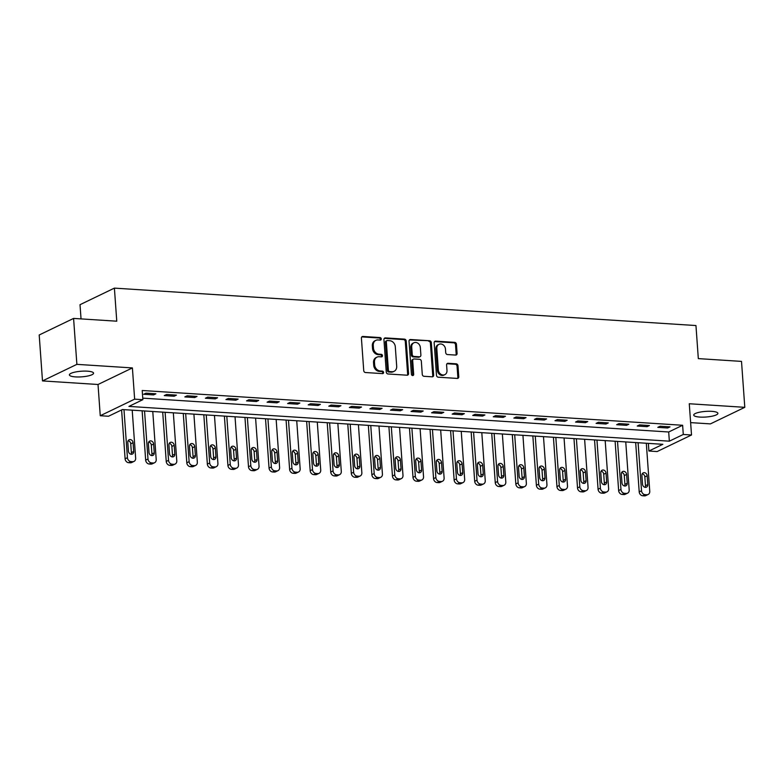 <?xml version="1.0" encoding="UTF-8"?>
<svg xmlns="http://www.w3.org/2000/svg" width="784" height="784" viewBox="0 0 784 784"><rect width="100%" height="100%" fill="white"/><g stroke="black" fill="none" stroke-linecap="round" stroke-linejoin="round"><path stroke-width="1.18" d="M381.279 338.894A1.303 1.088 64.3 0 0 380.054 337.561L362.894 336.454A1.862 1.558 64.3 0 0 361.414 338.159L363.737 370.616A1.862 1.558 64.3 0 0 365.481 372.527L382.641 373.625A1.303 1.088 64.3 0 0 382.455 371.106L380.24 370.959A5.949 4.988 64.3 0 1 374.654 364.854L374.458 362.149A5.949 4.988 64.3 0 1 377.045 357.122A5.949 4.988 64.3 0 1 379.221 356.71L381.436 356.857A1.303 1.088 64.3 0 0 381.259 354.329L379.035 354.192A5.949 4.988 64.3 0 1 373.458 348.086L373.262 345.381A5.949 4.988 64.3 0 1 375.85 340.354A5.949 4.988 64.3 0 1 378.015 339.942L380.23 340.08A1.303 1.088 64.3 0 0 381.279 338.894M380.171 340.08A1.303 1.088 64.3 0 0 379.123 338.002L361.963 336.904A1.862 1.558 64.3 0 0 361.796 336.904M382.582 373.625A1.303 1.088 64.3 0 0 381.524 371.547L379.309 371.41L380.24 370.959M381.377 356.847A1.303 1.088 64.3 0 0 380.328 354.78L378.104 354.633L379.035 354.192M711.754 411.345A12.123 2.822 175.9 0 0 699.632 412.198A12.123 2.822 175.9 0 0 693.722 415.079A12.123 2.822 175.9 0 0 699.857 417.078A12.123 2.822 175.9 0 0 711.99 416.216A12.123 2.822 175.9 0 0 717.899 413.344A12.123 2.822 175.9 0 0 711.754 411.345M87.436 371.175A12.123 2.822 175.9 0 0 75.303 372.028A12.123 2.822 175.9 0 0 69.394 374.899A12.123 2.822 175.9 0 0 75.538 376.898A12.123 2.822 175.9 0 0 87.661 376.046A12.123 2.822 175.9 0 0 93.57 373.174A12.123 2.822 175.9 0 0 87.436 371.175M455.612 355.074A1.862 1.558 64.3 0 0 457.092 353.378L456.445 344.274A1.862 1.558 64.3 0 0 454.7 342.363L435.639 341.138A1.862 1.558 64.3 0 0 434.16 342.833L436.482 375.301A1.862 1.558 64.3 0 0 438.227 377.202L457.288 378.427A1.862 1.558 64.3 0 0 458.767 376.732L457.983 365.726A1.862 1.558 64.3 0 0 456.239 363.825L448.085 363.296A1.862 1.558 64.3 0 0 446.596 365.001L446.988 370.45A4.969 4.175 64.3 0 1 444.822 374.654A4.969 4.175 64.3 0 1 438.344 369.901L436.815 348.527A4.969 4.175 64.3 0 1 438.981 344.323A4.969 4.175 64.3 0 1 445.459 349.086L445.714 352.643A1.862 1.558 64.3 0 0 447.458 354.554L455.612 355.074M683.285 434.463L691.517 434.993L657.129 451.555L648.907 451.025L662.843 444.312L122.422 409.542L108.476 416.255L100.254 415.726L134.642 399.154L142.864 399.683L128.929 406.406L669.35 441.176L683.285 434.463L682.629 425.271L142.208 390.501L142.864 399.683M73.588 318.422L76.881 364.354L42.493 380.916L39.2 334.984L73.588 318.422L116.767 321.195L114.395 288.12L695.957 325.546L698.319 358.611L741.507 361.395L744.8 407.327L689.273 403.75L691.517 434.993M42.493 380.916L98.02 384.493L132.398 367.921L76.881 364.354M132.398 367.921L134.642 399.154M406.22 341.04A1.862 1.558 64.3 0 0 404.475 339.129L385.424 337.904A1.862 1.558 64.3 0 0 383.935 339.599L386.267 372.067A1.862 1.558 64.3 0 0 388.011 373.978L407.063 375.203A1.862 1.558 64.3 0 0 408.552 373.498L406.22 341.04L405.289 341.481A1.862 1.558 64.3 0 0 403.544 339.58L384.493 338.355A1.862 1.558 64.3 0 0 384.327 338.355M410.532 339.521L429.583 340.746A1.862 1.558 64.3 0 1 431.327 342.657L433.66 375.115A1.862 1.558 64.3 0 1 432.17 376.82L424.017 376.291A1.862 1.558 64.3 0 1 422.272 374.38L421.331 361.218A1.862 1.558 64.3 0 0 419.587 359.307L414.177 358.964A1.862 1.558 64.3 0 0 412.688 360.66L413.678 374.37A1.303 1.088 64.3 0 1 411.414 374.223L409.042 341.216A1.862 1.558 64.3 0 1 410.532 339.521L409.601 339.972L429.583 340.746M690.626 422.625L710.412 423.889L744.8 407.327M142.757 398.145L668.693 431.994L682.629 425.271M143.697 394.274L153.566 394.911L155.889 393.793L146.02 393.156L143.697 394.274M164.258 395.597L174.126 396.234L176.449 395.116L166.58 394.479L164.258 395.597M184.828 396.92L194.697 397.557L197.019 396.439L187.151 395.802L184.828 396.92M205.388 398.243L215.257 398.88L217.58 397.762L207.711 397.125L205.388 398.243M225.949 399.566L235.817 400.203L238.15 399.085L228.271 398.448L225.949 399.566M246.519 400.889L256.388 401.526L258.71 400.408L248.842 399.771L246.519 400.889M267.079 402.212L276.948 402.849L279.271 401.731L269.402 401.094L267.079 402.212M287.64 403.535L297.518 404.172L299.841 403.054L289.962 402.417L287.64 403.535M308.21 404.858L318.079 405.495L320.401 404.377L310.533 403.74L308.21 404.858M328.77 406.181L338.639 406.818L340.962 405.7L331.093 405.063L328.77 406.181M349.341 407.504L359.209 408.141L361.532 407.023L351.663 406.386L349.341 407.504M369.901 408.827L379.77 409.464L382.092 408.346L372.224 407.709L369.901 408.827M390.461 410.15L400.34 410.787L402.662 409.669L392.784 409.032L390.461 410.15M411.032 411.473L420.9 412.11L423.223 410.992L413.354 410.355L411.032 411.473M431.592 412.796L441.461 413.433L443.783 412.315L433.915 411.678L431.592 412.796M452.152 414.119L462.031 414.756L464.353 413.638L454.475 413.001L452.152 414.119M472.723 415.442L482.591 416.079L484.914 414.961L475.045 414.324L472.723 415.442M493.283 416.765L503.152 417.402L505.474 416.284L495.606 415.647L493.283 416.765M513.853 418.088L523.722 418.725L526.044 417.607L516.176 416.97L513.853 418.088M534.414 419.42L544.282 420.048L546.605 418.93L536.736 418.293L534.414 419.42M554.974 420.743L564.852 421.371L567.175 420.253L557.297 419.616L554.974 420.743M575.544 422.066L585.413 422.694L587.735 421.576L577.867 420.939L575.544 422.066M596.105 423.389L605.973 424.017L608.296 422.899L598.427 422.262L596.105 423.389M616.665 424.712L626.543 425.34L628.866 424.222L618.997 423.585L616.665 424.712M637.235 426.035L647.104 426.663L649.426 425.545L639.558 424.908L637.235 426.035M657.796 427.358L667.664 427.986L669.997 426.868L660.118 426.231L657.796 427.358M114.395 288.12L80.017 304.692L81.036 318.892M648.358 443.381L648.907 451.025M98.02 384.493L100.254 415.726M668.693 431.994L669.35 441.176M153.566 394.911L153.478 393.637M174.126 396.234L174.038 394.96M194.697 397.557L194.599 396.283M215.257 398.88L215.169 397.606M235.817 400.203L235.729 398.929M256.388 401.526L256.299 400.252M276.948 402.849L276.86 401.575M297.518 404.172L297.42 402.898M318.079 405.495L317.99 404.221M338.639 406.818L338.551 405.544M359.209 408.141L359.111 406.867M379.77 409.464L379.681 408.19M400.34 410.787L400.242 409.513M420.9 412.11L420.812 410.836M441.461 413.433L441.372 412.159M462.031 414.756L461.933 413.482M482.591 416.079L482.503 414.805M503.152 417.402L503.063 416.128M523.722 418.725L523.624 417.451M544.282 420.048L544.194 418.774M564.852 421.371L564.754 420.097M585.413 422.694L585.325 421.42M605.973 424.017L605.885 422.743M626.543 425.34L626.445 424.066M647.104 426.663L647.016 425.389M667.664 427.986L667.576 426.712M375.85 340.354L374.919 340.805A5.949 4.988 64.3 0 0 372.331 345.822L373.262 345.381M378.104 354.633A5.949 4.988 64.3 0 1 372.527 348.537L372.331 345.822M377.045 357.122L376.114 357.573A5.949 4.988 64.3 0 0 373.537 362.6L374.458 362.149M379.309 371.41A5.949 4.988 64.3 0 1 373.723 365.305L373.537 362.6M407.229 375.203A1.862 1.558 64.3 0 0 407.621 373.948L405.289 341.481M387.384 340.54A1.303 1.088 64.3 0 0 386.336 341.736L388.384 370.224A1.303 1.088 64.3 0 0 389.599 371.567L391.941 371.714A5.949 4.988 64.3 0 0 394.117 371.302A5.949 4.988 64.3 0 0 396.694 366.275L395.303 346.802A5.949 4.988 64.3 0 0 389.717 340.697L387.384 340.54M386.904 340.638L385.973 341.079A1.303 1.088 64.3 0 0 385.414 342.177L386.336 341.736M394.117 371.302L393.186 371.753A5.949 4.988 64.3 0 1 391.02 372.165L388.678 372.008A1.303 1.088 64.3 0 1 387.453 370.675L385.414 342.177M432.337 376.82A1.862 1.558 64.3 0 0 432.729 375.565L430.406 343.098A1.862 1.558 64.3 0 0 428.662 341.197M413.501 359.092L412.57 359.542A1.862 1.558 64.3 0 0 411.757 361.11L412.747 374.821L413.678 374.37M412.58 375.556A1.303 1.088 64.3 0 0 412.747 374.821M420.351 347.557A4.969 4.175 64.3 0 0 413.874 342.794A4.969 4.175 64.3 0 0 411.708 346.998L412.247 354.535A1.862 1.558 64.3 0 0 413.991 356.436L419.401 356.789A1.862 1.558 64.3 0 0 420.89 355.083L420.351 347.557M413.874 342.794L412.943 343.245A4.969 4.175 64.3 0 0 410.787 347.449L411.708 346.998M420.087 356.661L419.156 357.102A1.862 1.558 64.3 0 1 418.48 357.23L413.07 356.887A1.862 1.558 64.3 0 1 411.326 354.976L410.787 347.449M438.981 344.323L438.05 344.774A4.969 4.175 64.3 0 0 435.884 348.978L436.815 348.527M444.822 374.654L443.901 375.105A4.969 4.175 64.3 0 1 437.413 370.342L435.884 348.978M457.454 378.437A1.862 1.558 64.3 0 0 457.836 377.182L457.052 366.177A1.862 1.558 64.3 0 0 455.308 364.266L447.154 363.747A1.862 1.558 64.3 0 0 446.988 363.747M455.778 355.074A1.862 1.558 64.3 0 0 456.161 353.829L455.514 344.715A1.862 1.558 64.3 0 0 453.769 342.814L434.718 341.579A1.862 1.558 64.3 0 0 434.542 341.579M121.598 409.934L125.107 458.807A3.793 3.175 -115.7 0 0 128.654 462.687L130.301 462.795A3.793 3.175 -115.7 0 0 131.683 462.531L134.005 461.413A3.793 3.175 64.3 0 0 135.652 458.219L132.212 410.169M134.005 461.413A3.793 3.175 64.3 0 1 132.623 461.678L130.977 461.57A3.793 3.175 64.3 0 1 127.429 457.689L123.98 409.64M131.036 454.25A3.028 2.538 64.3 0 0 131.379 452.623L130.742 443.803A3.028 2.538 64.3 0 0 128.135 440.726M133.701 451.506L133.064 442.686A3.028 2.538 64.3 0 0 129.115 439.785A3.028 2.538 64.3 0 0 127.802 442.343L128.429 451.163A3.028 2.538 64.3 0 0 132.378 454.063A3.028 2.538 64.3 0 0 133.701 451.506L131.379 452.623M142.129 410.806L145.667 460.13A3.793 3.175 -115.7 0 0 149.225 464.01L150.871 464.118A3.793 3.175 -115.7 0 0 152.243 463.854L154.575 462.736A3.793 3.175 64.3 0 0 156.212 459.542L152.772 411.492M154.575 462.736A3.793 3.175 64.3 0 1 153.194 463.001L151.547 462.893A3.793 3.175 64.3 0 1 147.99 459.012L144.55 410.963M151.606 455.573A3.028 2.538 64.3 0 0 151.939 453.946L151.302 445.126A3.028 2.538 64.3 0 0 148.705 442.049M154.262 452.829L153.635 444.009A3.028 2.538 64.3 0 0 149.685 441.108A3.028 2.538 64.3 0 0 148.362 443.666L148.999 452.486A3.028 2.538 64.3 0 0 152.949 455.386A3.028 2.538 64.3 0 0 154.262 452.829L151.939 453.946M162.7 412.129L166.228 461.453A3.793 3.175 -115.7 0 0 169.785 465.333L171.431 465.441A3.793 3.175 -115.7 0 0 172.813 465.177L175.136 464.059A3.793 3.175 64.3 0 0 176.782 460.865L173.333 412.815M175.136 464.059A3.793 3.175 64.3 0 1 173.754 464.324L172.108 464.216A3.793 3.175 64.3 0 1 168.55 460.335L165.11 412.286M172.166 456.896A3.028 2.538 64.3 0 0 172.5 455.269L171.872 446.449A3.028 2.538 64.3 0 0 169.266 443.372M174.822 454.152L174.195 445.332A3.028 2.538 64.3 0 0 170.246 442.431A3.028 2.538 64.3 0 0 168.932 444.989L169.56 453.809A3.028 2.538 64.3 0 0 173.509 456.709A3.028 2.538 64.3 0 0 174.822 454.152L172.5 455.269M183.26 413.452L186.798 462.776A3.793 3.175 -115.7 0 0 190.345 466.656L191.992 466.764A3.793 3.175 -115.7 0 0 193.374 466.5L195.696 465.382A3.793 3.175 64.3 0 0 197.343 462.188L193.903 414.138M195.696 465.382A3.793 3.175 64.3 0 1 194.314 465.647L192.668 465.539A3.793 3.175 64.3 0 1 189.12 461.658L185.671 413.609M192.727 458.219A3.028 2.538 64.3 0 0 193.07 456.592L192.433 447.772A3.028 2.538 64.3 0 0 189.826 444.695M195.392 455.475L194.755 446.655A3.028 2.538 64.3 0 0 190.806 443.754A3.028 2.538 64.3 0 0 189.493 446.321L190.13 455.132A3.028 2.538 64.3 0 0 194.069 458.032A3.028 2.538 64.3 0 0 195.392 455.475L193.07 456.592M203.82 414.775L207.358 464.099A3.793 3.175 -115.7 0 0 210.916 467.979L212.562 468.087A3.793 3.175 -115.7 0 0 213.944 467.832L216.266 466.705A3.793 3.175 64.3 0 0 217.913 463.511L214.463 415.461M216.266 466.705A3.793 3.175 64.3 0 1 214.885 466.97L213.238 466.862A3.793 3.175 64.3 0 1 209.681 462.981L206.241 414.932M213.297 459.542A3.028 2.538 64.3 0 0 213.63 457.915L213.003 449.095A3.028 2.538 64.3 0 0 210.396 446.018M215.953 456.798L215.326 447.978A3.028 2.538 64.3 0 0 211.376 445.077A3.028 2.538 64.3 0 0 210.053 447.644L210.69 456.455A3.028 2.538 64.3 0 0 214.64 459.355A3.028 2.538 64.3 0 0 215.953 456.798L213.63 457.915M224.391 416.098L227.928 465.422A3.793 3.175 -115.7 0 0 231.476 469.302L233.122 469.41A3.793 3.175 -115.7 0 0 234.504 469.155L236.827 468.028A3.793 3.175 64.3 0 0 238.473 464.834L235.033 416.784M236.827 468.028A3.793 3.175 64.3 0 1 235.445 468.293L233.799 468.185A3.793 3.175 64.3 0 1 230.251 464.304L226.801 416.255M233.857 460.865A3.028 2.538 64.3 0 0 234.191 459.238L233.563 450.418A3.028 2.538 64.3 0 0 230.957 447.341M236.523 458.121L235.886 449.301A3.028 2.538 64.3 0 0 231.937 446.4A3.028 2.538 64.3 0 0 230.623 448.967L231.251 457.778A3.028 2.538 64.3 0 0 235.2 460.678A3.028 2.538 64.3 0 0 236.523 458.121L234.191 459.238M244.951 417.421L248.489 466.745A3.793 3.175 -115.7 0 0 252.046 470.625L253.683 470.733A3.793 3.175 -115.7 0 0 255.065 470.478L257.387 469.351A3.793 3.175 64.3 0 0 259.034 466.157L255.594 418.107M257.387 469.351A3.793 3.175 64.3 0 1 256.005 469.616L254.369 469.508A3.793 3.175 64.3 0 1 250.811 465.627L247.372 417.578M254.418 462.188A3.028 2.538 64.3 0 0 254.761 460.561L254.124 451.741A3.028 2.538 64.3 0 0 251.527 448.664M257.083 459.444L256.446 450.624A3.028 2.538 64.3 0 0 252.507 447.723A3.028 2.538 64.3 0 0 251.184 450.29L251.821 459.101A3.028 2.538 64.3 0 0 255.77 462.001A3.028 2.538 64.3 0 0 257.083 459.444L254.761 460.561M265.521 418.744L269.049 468.068A3.793 3.175 -115.7 0 0 272.607 471.948L274.253 472.056A3.793 3.175 -115.7 0 0 275.635 471.801L277.957 470.674A3.793 3.175 64.3 0 0 279.604 467.48L276.154 419.43M277.957 470.674A3.793 3.175 64.3 0 1 276.576 470.939L274.929 470.831A3.793 3.175 64.3 0 1 271.372 466.95L267.932 418.901M274.988 463.511A3.028 2.538 64.3 0 0 275.321 461.884L274.694 453.064A3.028 2.538 64.3 0 0 272.087 449.987M277.644 460.767L277.017 451.947A3.028 2.538 64.3 0 0 273.067 449.046A3.028 2.538 64.3 0 0 271.754 451.613L272.381 460.424A3.028 2.538 64.3 0 0 276.331 463.324A3.028 2.538 64.3 0 0 277.644 460.767L275.321 461.884M286.082 420.067L289.619 469.391A3.793 3.175 -115.7 0 0 293.167 473.281L294.813 473.379A3.793 3.175 -115.7 0 0 296.195 473.124L298.518 471.997A3.793 3.175 64.3 0 0 300.164 468.803L296.724 420.753M298.518 471.997A3.793 3.175 64.3 0 1 297.136 472.262L295.49 472.154A3.793 3.175 64.3 0 1 291.942 468.273L288.492 420.224M295.548 464.834A3.028 2.538 64.3 0 0 295.891 463.207L295.254 454.387A3.028 2.538 64.3 0 0 292.648 451.31M298.214 462.09L297.577 453.27A3.028 2.538 64.3 0 0 293.628 450.369A3.028 2.538 64.3 0 0 292.314 452.936L292.942 461.756A3.028 2.538 64.3 0 0 296.891 464.647A3.028 2.538 64.3 0 0 298.214 462.09L295.891 463.207M306.642 421.39L310.18 470.714A3.793 3.175 -115.7 0 0 313.737 474.604L315.384 474.702A3.793 3.175 -115.7 0 0 316.756 474.447L319.088 473.32A3.793 3.175 64.3 0 0 320.725 470.126L317.285 422.076M319.088 473.32A3.793 3.175 64.3 0 1 317.706 473.585L316.06 473.477A3.793 3.175 64.3 0 1 312.502 469.596L309.063 421.547M316.119 466.157A3.028 2.538 64.3 0 0 316.452 464.53L315.815 455.71A3.028 2.538 64.3 0 0 313.218 452.633M318.774 463.413L318.147 454.593A3.028 2.538 64.3 0 0 314.198 451.692A3.028 2.538 64.3 0 0 312.875 454.259L313.512 463.079A3.028 2.538 64.3 0 0 317.461 465.97A3.028 2.538 64.3 0 0 318.774 463.413L316.452 464.53M327.212 422.713L330.74 472.037A3.793 3.175 -115.7 0 0 334.298 475.927L335.944 476.025A3.793 3.175 -115.7 0 0 337.326 475.77L339.648 474.643A3.793 3.175 64.3 0 0 341.295 471.449L337.845 423.399M339.648 474.643A3.793 3.175 64.3 0 1 338.267 474.908L336.62 474.8A3.793 3.175 64.3 0 1 333.073 470.919L329.623 422.87M336.679 467.48A3.028 2.538 64.3 0 0 337.012 465.853L336.385 457.033A3.028 2.538 64.3 0 0 333.778 453.956M339.335 464.736L338.708 455.916A3.028 2.538 64.3 0 0 334.758 453.015A3.028 2.538 64.3 0 0 333.445 455.582L334.072 464.402A3.028 2.538 64.3 0 0 338.022 467.293A3.028 2.538 64.3 0 0 339.335 464.736L337.012 465.853M347.773 424.036L351.31 473.36A3.793 3.175 -115.7 0 0 354.858 477.25L356.504 477.348A3.793 3.175 -115.7 0 0 357.886 477.093L360.209 475.966A3.793 3.175 64.3 0 0 361.855 472.772L358.415 424.722M360.209 475.966A3.793 3.175 64.3 0 1 358.827 476.231L357.19 476.123A3.793 3.175 64.3 0 1 353.633 472.242L350.183 424.193M357.239 468.803A3.028 2.538 64.3 0 0 357.582 467.176L356.945 458.356A3.028 2.538 64.3 0 0 354.339 455.279M359.905 466.059L359.268 457.239A3.028 2.538 64.3 0 0 355.319 454.338A3.028 2.538 64.3 0 0 354.005 456.905L354.642 465.725A3.028 2.538 64.3 0 0 358.582 468.616A3.028 2.538 64.3 0 0 359.905 466.059L357.582 467.176M368.333 425.359L371.871 474.683A3.793 3.175 -115.7 0 0 375.428 478.573L377.075 478.671A3.793 3.175 -115.7 0 0 378.456 478.416L380.779 477.289A3.793 3.175 64.3 0 0 382.425 474.095L378.976 426.045M380.779 477.289A3.793 3.175 64.3 0 1 379.397 477.554L377.751 477.446A3.793 3.175 64.3 0 1 374.193 473.565L370.754 425.516M377.81 470.126A3.028 2.538 64.3 0 0 378.143 468.499L377.516 459.679A3.028 2.538 64.3 0 0 374.909 456.602M380.465 467.382L379.838 458.562A3.028 2.538 64.3 0 0 375.889 455.661A3.028 2.538 64.3 0 0 374.566 458.228L375.203 467.048A3.028 2.538 64.3 0 0 379.152 469.939A3.028 2.538 64.3 0 0 380.465 467.382L378.143 468.499M388.903 426.682L392.441 476.006A3.793 3.175 -115.7 0 0 395.989 479.896L397.635 479.994A3.793 3.175 -115.7 0 0 399.017 479.739L401.339 478.612A3.793 3.175 64.3 0 0 402.986 475.418L399.546 427.368M401.339 478.612A3.793 3.175 64.3 0 1 399.958 478.877L398.311 478.769A3.793 3.175 64.3 0 1 394.764 474.888L391.314 426.839M398.37 471.449A3.028 2.538 64.3 0 0 398.703 469.822L398.076 461.002A3.028 2.538 64.3 0 0 395.469 457.925M401.036 468.705L400.399 459.885A3.028 2.538 64.3 0 0 396.449 456.984A3.028 2.538 64.3 0 0 395.136 459.551L395.763 468.371A3.028 2.538 64.3 0 0 399.713 471.262A3.028 2.538 64.3 0 0 401.036 468.705L398.703 469.822M409.464 428.005L413.001 477.329A3.793 3.175 -115.7 0 0 416.559 481.219L418.195 481.317A3.793 3.175 -115.7 0 0 419.577 481.062L421.9 479.935A3.793 3.175 64.3 0 0 423.546 476.741L420.106 428.691M421.9 479.935A3.793 3.175 64.3 0 1 420.528 480.2L418.881 480.092A3.793 3.175 64.3 0 1 415.324 476.211L411.884 428.162M418.93 472.772A3.028 2.538 64.3 0 0 419.273 471.145L418.636 462.325A3.028 2.538 64.3 0 0 416.039 459.248M421.596 470.028L420.959 461.208A3.028 2.538 64.3 0 0 417.019 458.307A3.028 2.538 64.3 0 0 415.696 460.874L416.333 469.694A3.028 2.538 64.3 0 0 420.283 472.585A3.028 2.538 64.3 0 0 421.596 470.028L419.273 471.145M430.034 429.328L433.562 478.652A3.793 3.175 -115.7 0 0 437.119 482.542L438.766 482.64A3.793 3.175 -115.7 0 0 440.147 482.385L442.47 481.258A3.793 3.175 64.3 0 0 444.116 478.064L440.667 430.014M442.47 481.258A3.793 3.175 64.3 0 1 441.088 481.523L439.442 481.415A3.793 3.175 64.3 0 1 435.884 477.534L432.445 429.485M439.501 474.095A3.028 2.538 64.3 0 0 439.834 472.468L439.207 463.658A3.028 2.538 64.3 0 0 436.6 460.571M442.156 471.351L441.529 462.531A3.028 2.538 64.3 0 0 437.58 459.63A3.028 2.538 64.3 0 0 436.267 462.197L436.894 471.017A3.028 2.538 64.3 0 0 440.843 473.908A3.028 2.538 64.3 0 0 442.156 471.351L439.834 472.468M450.594 430.651L454.132 479.975A3.793 3.175 -115.7 0 0 457.68 483.865L459.326 483.963A3.793 3.175 -115.7 0 0 460.708 483.708L463.03 482.581A3.793 3.175 64.3 0 0 464.677 479.387L461.237 431.337M463.03 482.581A3.793 3.175 64.3 0 1 461.649 482.846L460.002 482.738A3.793 3.175 64.3 0 1 456.455 478.857L453.005 430.808M460.061 475.418A3.028 2.538 64.3 0 0 460.404 473.791L459.767 464.981A3.028 2.538 64.3 0 0 457.16 461.894M462.727 472.674L462.09 463.854A3.028 2.538 64.3 0 0 458.14 460.953A3.028 2.538 64.3 0 0 456.827 463.52L457.454 472.34A3.028 2.538 64.3 0 0 461.404 475.241A3.028 2.538 64.3 0 0 462.727 472.674L460.404 473.791M471.155 431.974L474.692 481.298A3.793 3.175 -115.7 0 0 478.25 485.188L479.896 485.286A3.793 3.175 -115.7 0 0 481.268 485.031L483.601 483.914A3.793 3.175 64.3 0 0 485.247 480.71L481.797 432.66M483.601 483.914A3.793 3.175 64.3 0 1 482.219 484.169L480.572 484.061A3.793 3.175 64.3 0 1 477.015 480.18L473.575 432.131M480.631 476.741A3.028 2.538 64.3 0 0 480.964 475.114L480.327 466.304A3.028 2.538 64.3 0 0 477.73 463.217M483.287 473.997L482.66 465.177A3.028 2.538 64.3 0 0 478.71 462.276A3.028 2.538 64.3 0 0 477.387 464.843L478.024 473.663A3.028 2.538 64.3 0 0 481.974 476.564A3.028 2.538 64.3 0 0 483.287 473.997L480.964 475.114M491.725 433.297L495.253 482.621A3.793 3.175 -115.7 0 0 498.81 486.511L500.457 486.609A3.793 3.175 -115.7 0 0 501.838 486.354L504.161 485.237A3.793 3.175 64.3 0 0 505.807 482.033L502.358 433.983M504.161 485.237A3.793 3.175 64.3 0 1 502.779 485.492L501.133 485.384A3.793 3.175 64.3 0 1 497.585 481.503L494.136 433.454M501.192 478.064A3.028 2.538 64.3 0 0 501.525 476.437L500.898 467.627A3.028 2.538 64.3 0 0 498.291 464.54M503.847 475.32L503.22 466.5A3.028 2.538 64.3 0 0 499.271 463.599A3.028 2.538 64.3 0 0 497.958 466.166L498.585 474.986A3.028 2.538 64.3 0 0 502.534 477.887A3.028 2.538 64.3 0 0 503.847 475.32L501.525 476.437M512.285 434.62L515.823 483.944A3.793 3.175 -115.7 0 0 519.371 487.834L521.017 487.942A3.793 3.175 -115.7 0 0 522.399 487.677L524.721 486.56A3.793 3.175 64.3 0 0 526.368 483.356L522.928 435.306M524.721 486.56A3.793 3.175 64.3 0 1 523.34 486.815L521.703 486.707A3.793 3.175 64.3 0 1 518.146 482.826L514.696 434.777M521.752 479.387A3.028 2.538 64.3 0 0 522.095 477.76L521.458 468.95A3.028 2.538 64.3 0 0 518.861 465.863M524.418 476.643L523.781 467.823A3.028 2.538 64.3 0 0 519.831 464.922A3.028 2.538 64.3 0 0 518.518 467.489L519.155 476.309A3.028 2.538 64.3 0 0 523.095 479.21A3.028 2.538 64.3 0 0 524.418 476.643L522.095 477.76M532.846 435.943L536.383 485.267A3.793 3.175 -115.7 0 0 539.941 489.157L541.587 489.265A3.793 3.175 -115.7 0 0 542.969 489L545.292 487.883A3.793 3.175 64.3 0 0 546.938 484.679L543.488 436.629M545.292 487.883A3.793 3.175 64.3 0 1 543.91 488.138L542.263 488.04A3.793 3.175 64.3 0 1 538.706 484.149L535.266 436.1M542.322 480.71A3.028 2.538 64.3 0 0 542.655 479.093L542.028 470.273A3.028 2.538 64.3 0 0 539.421 467.186M544.978 477.966L544.351 469.146A3.028 2.538 64.3 0 0 540.401 466.255A3.028 2.538 64.3 0 0 539.078 468.812L539.715 477.632A3.028 2.538 64.3 0 0 543.665 480.533A3.028 2.538 64.3 0 0 544.978 477.966L542.655 479.093M553.416 437.266L556.954 486.59A3.793 3.175 -115.7 0 0 560.501 490.48L562.148 490.588A3.793 3.175 -115.7 0 0 563.529 490.323L565.852 489.206A3.793 3.175 64.3 0 0 567.498 486.002L564.059 437.952M565.852 489.206A3.793 3.175 64.3 0 1 564.47 489.461L562.824 489.363A3.793 3.175 64.3 0 1 559.276 485.472L555.827 437.423M562.883 482.033A3.028 2.538 64.3 0 0 563.216 480.416L562.589 471.596A3.028 2.538 64.3 0 0 559.982 468.509M565.548 479.289L564.911 470.469A3.028 2.538 64.3 0 0 560.962 467.578A3.028 2.538 64.3 0 0 559.649 470.135L560.276 478.955A3.028 2.538 64.3 0 0 564.225 481.856A3.028 2.538 64.3 0 0 565.548 479.289L563.216 480.416M573.976 438.589L577.514 487.913A3.793 3.175 -115.7 0 0 581.071 491.803L582.708 491.911A3.793 3.175 -115.7 0 0 584.09 491.646L586.412 490.529A3.793 3.175 64.3 0 0 588.059 487.325L584.619 439.275M586.412 490.529A3.793 3.175 64.3 0 1 585.04 490.784L583.394 490.686A3.793 3.175 64.3 0 1 579.837 486.795L576.397 438.746M583.443 483.356A3.028 2.538 64.3 0 0 583.786 481.739L583.149 472.919A3.028 2.538 64.3 0 0 580.552 469.832M586.109 480.612L585.472 471.792A3.028 2.538 64.3 0 0 581.532 468.901A3.028 2.538 64.3 0 0 580.209 471.458L580.846 480.278A3.028 2.538 64.3 0 0 584.795 483.179A3.028 2.538 64.3 0 0 586.109 480.612L583.786 481.739M594.546 439.912L598.074 489.236A3.793 3.175 -115.7 0 0 601.632 493.126L603.278 493.234A3.793 3.175 -115.7 0 0 604.66 492.969L606.983 491.852A3.793 3.175 64.3 0 0 608.629 488.648L605.179 440.598M606.983 491.852A3.793 3.175 64.3 0 1 605.601 492.107L603.954 492.009A3.793 3.175 64.3 0 1 600.397 488.118L596.957 440.069M604.013 484.679A3.028 2.538 64.3 0 0 604.346 483.062L603.719 474.242A3.028 2.538 64.3 0 0 601.112 471.155M606.669 481.935L606.042 473.115A3.028 2.538 64.3 0 0 602.092 470.224A3.028 2.538 64.3 0 0 600.779 472.781L601.406 481.601A3.028 2.538 64.3 0 0 605.356 484.502A3.028 2.538 64.3 0 0 606.669 481.935L604.346 483.062M615.107 441.235L618.645 490.559A3.793 3.175 -115.7 0 0 622.192 494.449L623.839 494.557A3.793 3.175 -115.7 0 0 625.22 494.292L627.543 493.175A3.793 3.175 64.3 0 0 629.189 489.971L625.75 441.921M627.543 493.175A3.793 3.175 64.3 0 1 626.161 493.43L624.515 493.332A3.793 3.175 64.3 0 1 620.967 489.441L617.518 441.392M624.574 486.002A3.028 2.538 64.3 0 0 624.917 484.385L624.28 475.565A3.028 2.538 64.3 0 0 621.673 472.478M627.239 483.258L626.602 474.438A3.028 2.538 64.3 0 0 622.653 471.547A3.028 2.538 64.3 0 0 621.34 474.104L621.977 482.924A3.028 2.538 64.3 0 0 625.916 485.825A3.028 2.538 64.3 0 0 627.239 483.258L624.917 484.385M635.667 442.558L639.205 491.882A3.793 3.175 -115.7 0 0 642.762 495.772L644.409 495.88A3.793 3.175 -115.7 0 0 645.791 495.615L648.113 494.498A3.793 3.175 64.3 0 0 649.76 491.294L646.31 443.244M648.113 494.498A3.793 3.175 64.3 0 1 646.731 494.753L645.085 494.655A3.793 3.175 64.3 0 1 641.528 490.764L638.088 442.715M645.144 487.325A3.028 2.538 64.3 0 0 645.477 485.708L644.84 476.888A3.028 2.538 64.3 0 0 642.243 473.801M647.8 484.581L647.172 475.761A3.028 2.538 64.3 0 0 643.223 472.87A3.028 2.538 64.3 0 0 641.9 475.427L642.537 484.247A3.028 2.538 64.3 0 0 646.486 487.148A3.028 2.538 64.3 0 0 647.8 484.581L645.477 485.708M379.123 338.002L380.054 337.561M381.524 371.547L382.455 371.106M380.328 354.78L381.259 354.329M372.527 348.537L373.458 348.086M373.723 365.305L374.654 364.854M361.963 336.904L362.894 336.454M407.621 373.948L408.552 373.498M384.493 338.355L385.424 337.904M403.544 339.58L404.475 339.129M387.453 370.675L388.384 370.224M388.678 372.008L389.599 371.567M391.02 372.165L391.941 371.714M430.406 343.098L431.327 342.657M432.729 375.565L433.66 375.115M411.757 361.11L412.688 360.66M411.326 354.976L412.247 354.535M413.07 356.887L413.991 356.436M418.48 357.23L419.401 356.789M437.413 370.342L438.344 369.901M447.154 363.747L448.085 363.296M455.308 364.266L456.239 363.825M457.052 366.177L457.983 365.726M457.836 377.182L458.767 376.732M434.718 341.579L435.639 341.138M453.769 342.814L454.7 342.363M455.514 344.715L456.445 344.274M456.161 353.829L457.092 353.378M127.429 457.689L125.107 458.807M130.977 461.57L128.654 462.687M132.623 461.678L130.301 462.795M130.742 443.803L133.064 442.686M147.99 459.012L145.667 460.13M151.547 462.893L149.225 464.01M153.194 463.001L150.871 464.118M151.302 445.126L153.635 444.009M168.55 460.335L166.228 461.453M172.108 464.216L169.785 465.333M173.754 464.324L171.431 465.441M171.872 446.449L174.195 445.332M189.12 461.658L186.798 462.776M192.668 465.539L190.345 466.656M194.314 465.647L191.992 466.764M192.433 447.772L194.755 446.655M209.681 462.981L207.358 464.099M213.238 466.862L210.916 467.979M214.885 466.97L212.562 468.087M213.003 449.095L215.326 447.978M230.251 464.304L227.928 465.422M233.799 468.185L231.476 469.302M235.445 468.293L233.122 469.41M233.563 450.418L235.886 449.301M250.811 465.627L248.489 466.745M254.369 469.508L252.046 470.625M256.005 469.616L253.683 470.733M254.124 451.741L256.446 450.624M271.372 466.95L269.049 468.068M274.929 470.831L272.607 471.948M276.576 470.939L274.253 472.056M274.694 453.064L277.017 451.947M291.942 468.273L289.619 469.391M295.49 472.154L293.167 473.281M297.136 472.262L294.813 473.379M295.254 454.387L297.577 453.27M312.502 469.596L310.18 470.714M316.06 473.477L313.737 474.604M317.706 473.585L315.384 474.702M315.815 455.71L318.147 454.593M333.073 470.919L330.74 472.037M336.62 474.8L334.298 475.927M338.267 474.908L335.944 476.025M336.385 457.033L338.708 455.916M353.633 472.242L351.31 473.36M357.19 476.123L354.858 477.25M358.827 476.231L356.504 477.348M356.945 458.356L359.268 457.239M374.193 473.565L371.871 474.683M377.751 477.446L375.428 478.573M379.397 477.554L377.075 478.671M377.516 459.679L379.838 458.562M394.764 474.888L392.441 476.006M398.311 478.769L395.989 479.896M399.958 478.877L397.635 479.994M398.076 461.002L400.399 459.885M415.324 476.211L413.001 477.329M418.881 480.092L416.559 481.219M420.528 480.2L418.195 481.317M418.636 462.325L420.959 461.208M435.884 477.534L433.562 478.652M439.442 481.415L437.119 482.542M441.088 481.523L438.766 482.64M439.207 463.658L441.529 462.531M456.455 478.857L454.132 479.975M460.002 482.738L457.68 483.865M461.649 482.846L459.326 483.963M459.767 464.981L462.09 463.854M477.015 480.18L474.692 481.298M480.572 484.061L478.25 485.188M482.219 484.169L479.896 485.286M480.327 466.304L482.66 465.177M497.585 481.503L495.253 482.621M501.133 485.384L498.81 486.511M502.779 485.492L500.457 486.609M500.898 467.627L503.22 466.5M518.146 482.826L515.823 483.944M521.703 486.707L519.371 487.834M523.34 486.815L521.017 487.942M521.458 468.95L523.781 467.823M538.706 484.149L536.383 485.267M542.263 488.04L539.941 489.157M543.91 488.138L541.587 489.265M542.028 470.273L544.351 469.146M559.276 485.472L556.954 486.59M562.824 489.363L560.501 490.48M564.47 489.461L562.148 490.588M562.589 471.596L564.911 470.469M579.837 486.795L577.514 487.913M583.394 490.686L581.071 491.803M585.04 490.784L582.708 491.911M583.149 472.919L585.472 471.792M600.397 488.118L598.074 489.236M603.954 492.009L601.632 493.126M605.601 492.107L603.278 493.234M603.719 474.242L606.042 473.115M620.967 489.441L618.645 490.559M624.515 493.332L622.192 494.449M626.161 493.43L623.839 494.557M624.28 475.565L626.602 474.438M641.528 490.764L639.205 491.882M645.085 494.655L642.762 495.772M646.731 494.753L644.409 495.88M644.84 476.888L647.172 475.761"/></g></svg>
